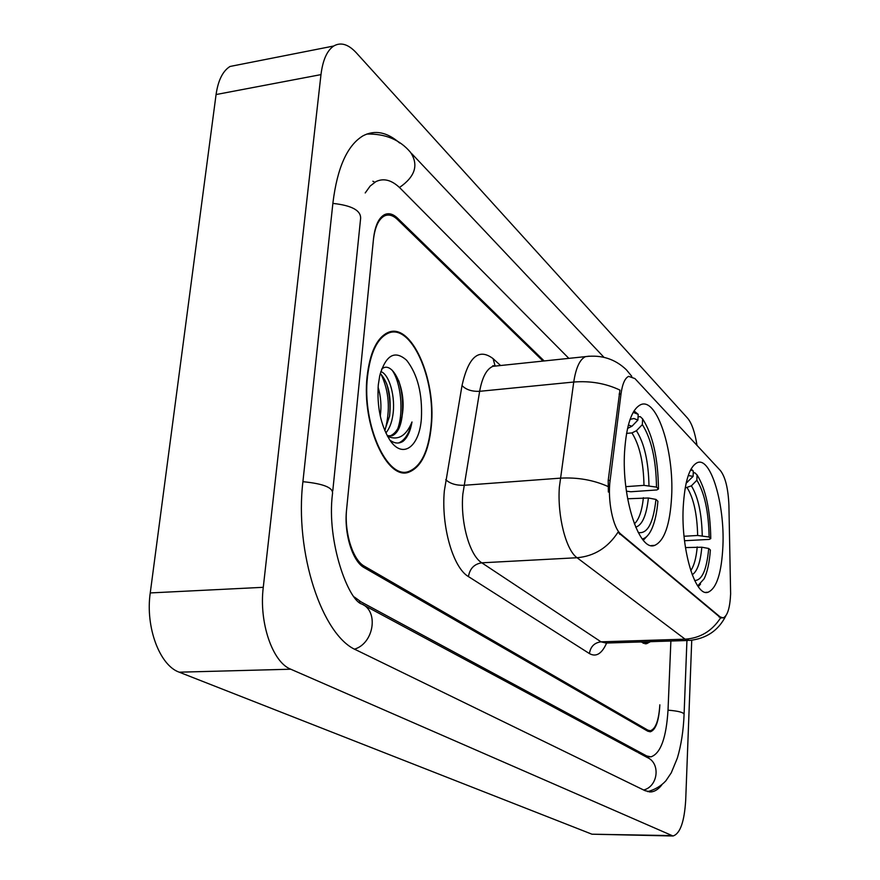 <?xml version="1.0" encoding="UTF-8"?>
<svg xmlns="http://www.w3.org/2000/svg" width="880" height="880" viewBox="0 0 880 880"><rect width="100%" height="100%" fill="white"/><g stroke="black" fill="none" stroke-linecap="round" stroke-linejoin="round"><path stroke-width="1.32" d="M671.627 496.606C674.19 450.824 656.931 397.133 640.706 404.679C631.807 409.123 626.428 424.765 624.58 451.605C621.566 498.685 639.441 552.09 654.709 545.369C664.411 540.914 670.043 524.656 671.627 496.606M722.931 545.655C724.768 504.284 710.853 456.995 697.488 462.572C689.48 466.356 684.717 481.382 683.188 507.65C680.999 550.088 695.398 597.289 708.081 592.229C716.694 588.379 721.644 572.858 722.931 545.655M730.631 593.879L728.915 505.384C728.233 488.774 725.428 477.213 720.511 470.69L634.909 378.565L628.628 376.354C624.921 378.125 622.38 383.977 621.016 393.888L610.126 480.315C607.354 500.28 613.074 528.341 620.972 534.204L720.137 616.924L723.173 617.87C727.463 616.011 729.949 608.014 730.631 593.879M543.059 361.064L397.474 219.516C392.953 215.204 388.575 214.027 384.351 215.985C378.51 219.23 374.858 227.249 373.384 240.064L346.687 508.541C344.047 532.257 352.759 560.12 364.419 566.225L647.867 730.158L650.375 730.73C655.688 728.959 658.845 720.313 659.835 704.814L659.791 705.859C658.79 721.38 655.633 730.026 650.309 731.797L647.823 731.225L364.276 567.699C352.616 561.616 343.893 533.753 346.544 510.026L373.516 238.711C374.99 225.929 378.631 217.91 384.461 214.676C388.696 212.707 393.074 213.884 397.595 218.218L544.17 360.954M354.332 597.003L361.02 601.865L646.712 755.964L650.881 756.866C660.583 753.643 666.303 738.012 668.03 709.951L670.879 641.014M568.854 358.369L400.433 188.43C392.007 180.059 383.812 177.804 375.848 181.643L370.172 186.054L365.211 192.94M697.004 445.39C694.991 432.366 691.845 423.291 687.577 418.165L356.268 52.756C348.304 44.187 340.791 41.932 333.718 46.013C327.041 50.523 322.795 60.06 320.98 74.613L263.274 587.312C258.841 622.501 272.558 662.266 290.752 669.207L672.991 835.989C680.163 833.756 684.398 821.755 685.707 799.986L691.735 640.266M240.02 64.493L230.032 66.462C222.783 70.994 218.13 80.355 216.073 94.545L150.249 592.933C145.244 627.044 159.698 665.5 179.234 672.188L591.943 834.196L672.342 835.978M399.674 143.022C387.101 132.055 374.902 129.646 363.066 135.784C347.358 145.222 337.315 167.497 332.959 202.62L302.973 481.14C294.305 552.387 322.168 635.987 356.422 650.089L645.161 790.735L651.057 791.923C654.841 791.549 658.394 789.25 661.727 785.015M431.31 426.25C436.403 378.884 411.048 321.497 387.783 332.607C376.849 337.876 369.963 352.44 367.136 376.332C361.416 424.985 387.475 481.58 409.222 472.01C421.355 466.906 428.714 451.649 431.31 426.25M387.75 333.344L386.749 333.08M725.813 615.857C718.487 630.476 706.42 638.671 689.579 640.431L685.102 639.177C700.183 638.187 712.03 631.059 720.643 617.804L617.98 532.246C607.871 547.723 594.231 556.226 577.06 557.733C566.038 550.231 557.282 516.087 559.35 487.256L573.738 382.03C575.927 367.73 579.865 359.26 585.53 356.62L589.27 356.169M608.366 492.052L608.201 480.458L619.938 390.082C605.792 383.405 590.392 380.721 573.738 382.03L479.644 391.314L462.825 494.186C460.295 522.324 469.678 555.566 481.8 562.815L601.018 641.828L606.001 643.049L688.039 640.486M640.937 641.949L646.602 643.709L650.463 641.652M641.652 641.927L646.58 643.17L649.759 641.674M367.499 376.607C361.834 424.754 387.629 480.766 409.145 471.295C421.146 466.235 428.428 451.143 431.002 426.008C436.04 379.126 410.949 322.344 387.937 333.322C377.102 338.536 370.293 352.957 367.499 376.607M378.092 387.2C380.886 396.363 381.612 406.021 380.292 416.163M380.82 371.569C389.301 374.22 395.901 397.111 392.777 415.69C391.666 422.972 389.356 428.736 385.858 432.971M380.27 373.516C388.399 382.349 391.523 396.506 389.62 415.987L384.736 430.452M387.244 435.721L392.04 435.809C397.606 433.411 401.016 426.404 402.281 414.788C400.268 426.47 396.121 433.532 389.851 436.007L389.279 436.161M421.388 418.528C422.543 393.866 417.637 374.451 406.659 360.294C394.856 349.811 385.88 354.915 379.753 375.617L378.279 384.989C376.882 406.78 380.699 425.062 389.719 439.857C402.501 459.591 419.408 447.084 421.388 418.528M402.281 414.788C406.747 389.103 392.238 359.238 381.612 369.171M389.895 440.11C394.471 443.52 398.827 443.938 402.963 441.364C407.363 437.789 410.377 431.321 411.994 421.982C406.175 436.029 398.035 440.814 387.574 436.348M411.994 421.982C409.244 433.422 404.767 440.429 398.552 442.981M392.095 370.15C400.785 382.228 403.986 411.774 397.694 428.89M381.084 374.275C389.092 391.259 390.456 409.728 385.198 429.671M398.739 380.743C402.303 392.04 403.381 403.997 401.973 416.636M386.54 383.372C389.697 393.943 390.687 405.053 389.51 416.702M693.242 472.912L694.826 472.791L697.059 474.925C705.716 488.818 710.292 510.037 710.776 538.604L709.115 537.031C708.609 511.621 704.528 492.69 696.861 480.227L691.394 485.848L685.179 487.971M684.046 536.261L697.653 535.48L709.115 537.031M710.776 538.604L709.214 539.418L684.53 540.727M691.097 468.941L693.308 471.064L690.624 469.81M693.308 471.064L693.11 476.399L688.248 475.519M696.861 480.227L697.059 474.925M686.114 483.208L693.11 476.399M698.291 586.696L700.524 584.056M697.719 585.882L704.165 578.743C707.399 571.945 709.467 562.375 710.38 550.022L708.708 548.471L701.822 547.217L685.465 547.58M694.65 580.503C702.064 580.437 706.75 569.756 708.708 548.471M638.066 416.823L640.255 416.636L642.62 418.891C652.795 434.764 658.075 458.128 658.46 488.972L656.502 487.113C656.073 459.657 651.354 438.823 642.345 424.6L636.427 430.727L631.95 432.916L626.549 433.378M625.834 486.651L643.984 485.364L656.502 487.113M658.46 488.972L656.865 489.951L630.828 491.755L626.428 491.161M633.171 412.379L638.187 414.326L634.018 410.938M638.187 414.326L637.912 420.068L633.952 418.517L630.091 419.353M642.345 424.6L642.62 418.891M627.528 428.439L631.961 426.239L637.912 420.068M643.302 540.265L647.339 535.898M642.257 538.967C645.997 538.142 649.242 534.644 651.981 528.484C654.973 521.521 656.953 512.446 657.91 501.259L655.952 499.422L648.395 497.992L627.649 498.762M638.22 532.532C647.449 534.138 653.356 523.105 655.952 499.422M621.016 393.888L619.124 394.064M610.126 480.315L608.201 480.458M620.972 534.204L619.674 534.281M720.137 616.924L718.993 616.968M354.574 649.132C373.956 643.313 378.906 611.094 361.724 604.01C348.491 600.446 326.403 541.827 332.464 493.922C333.674 487.806 323.829 483.736 302.907 481.69M332.871 203.401C352.737 205.546 361.933 210.991 360.481 219.736L332.772 490.93M366.74 134.068C385.341 133.595 399.96 139.733 410.608 152.449C418.825 165.033 415.118 176.715 399.476 187.484M647.614 791.637C654.951 789.668 661.045 786.06 665.885 780.802L671.275 772.805L677.336 758.12C681.175 745.261 683.419 730.73 684.079 714.527C683.947 712.47 678.601 711.018 668.019 710.171M643.676 790.009C658.163 786.39 660.704 763.224 647.339 757.537L638.088 752.565M179.234 672.188L290.752 669.207M150.249 592.933L263.274 587.312M216.073 94.545L320.98 74.613M591.943 834.196L670.857 835.593M358.93 601.964L361.02 601.865M644.424 755.964L646.712 755.964M468.446 576.587C469.799 568.59 474.243 564.003 481.8 562.815L577.06 557.733L685.102 639.177L601.018 641.828C594.341 642.73 590.48 646.646 589.446 653.587L468.446 576.587C453.057 567.82 441.034 526.119 444.345 490.798L462.011 385.561C468.457 356.796 478.819 347.82 493.108 358.655L500.588 365.519M631.785 376.321L626.34 369.754C615.12 359.007 601.524 354.629 585.53 356.62L492.91 366.322C486.607 368.995 482.185 377.322 479.644 391.314C471.911 391.633 466.037 389.708 462.011 385.561M607.992 486.486C593.351 479.974 577.445 477.202 560.263 478.159L463.914 485.298C456.005 485.474 449.944 483.604 445.742 479.666M606.628 643.027C601.843 653.807 596.112 657.327 589.446 653.587M497.255 365.871L492.91 366.322C492.283 365.596 492.976 365.53 494.978 366.113M495.055 365.816L493.108 358.655M697.653 535.48C697.147 514.272 693.671 498.388 687.225 487.828M687.61 482.053L686.51 481.525M702.251 535.755C701.745 513.513 698.126 496.881 691.394 485.848M692.197 574.728C697.224 571.56 700.436 562.386 701.822 547.217M690.756 570.603C694.067 565.906 696.223 558.019 697.224 546.942M643.984 485.364C643.533 462.44 639.518 444.961 631.95 432.916M631.961 426.239L628.353 425.029M648.967 485.661C648.516 461.615 644.336 443.3 636.427 430.727M635.69 527.175C642.257 525.118 646.492 515.394 648.395 497.992M634.37 523.875C638.979 519.618 641.993 510.884 643.401 497.695M722.128 617.903L721.336 617.936M705.738 592.339L708.081 592.229M651.266 545.567L654.709 545.369M374.198 181.907L372.878 181.225M637.065 752.015L363.022 604.703M411.708 153.626L603.955 357.302M686.928 640.519L684.101 713.966M230.032 66.462L333.718 46.013M649.187 791.901L651.057 791.923M646.107 756.877L649.55 756.866M402.611 472.538L409.222 472.01M644.974 643.764L646.602 643.709M643.137 643.28L644.963 643.225M389.851 436.007L392.04 435.809M385.847 333.564L387.937 333.322"/></g></svg>
